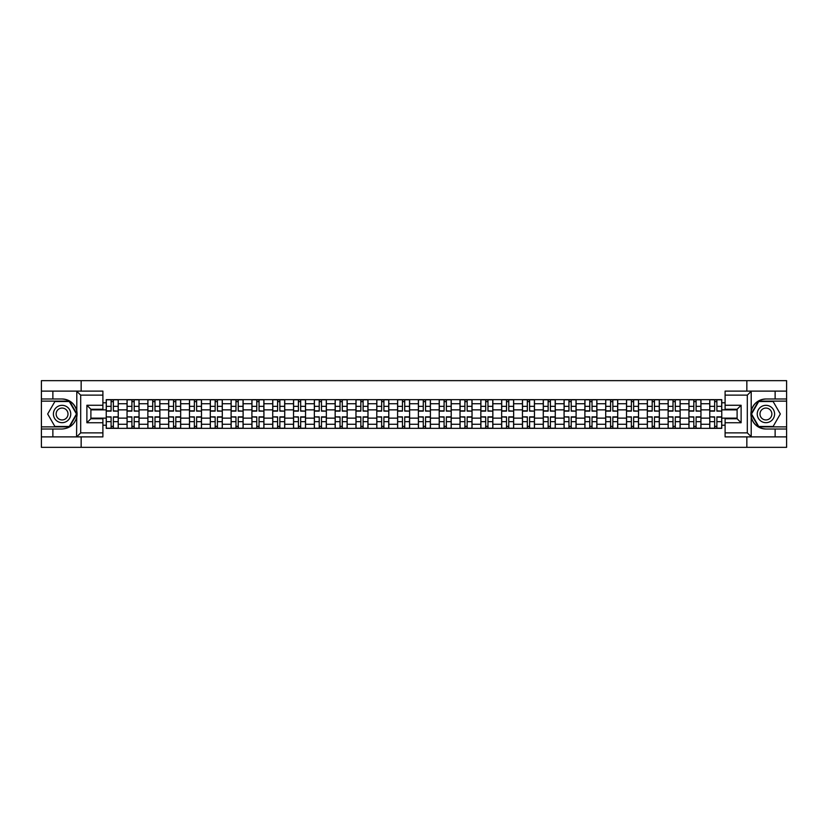 <?xml version="1.0" encoding="UTF-8"?>
<svg xmlns="http://www.w3.org/2000/svg" width="828" height="828" viewBox="0 0 828 828"><rect width="100%" height="100%" fill="white"/><g stroke="black" fill="none" stroke-linecap="round" stroke-linejoin="round"><path stroke-width="1.24" d="M102.9 395.122L80.689 395.122L76.569 391.116L102.9 391.116L102.9 409.26L90.894 409.26L90.894 418.74L102.9 418.74L102.9 436.884L76.569 436.884L76.797 411.092C74.737 403.609 69.821 399.572 62.079 398.992A15.007 15.007 0 0 1 76.797 416.908C74.737 424.391 69.821 428.428 62.079 429.007L41.4 429.007L41.4 447.348L786.6 447.348L786.6 401.125L758.489 401.125L751.058 414L758.489 426.875L786.6 426.875M765.921 398.992C758.179 399.572 753.263 403.609 751.203 411.092L751.203 416.908C753.263 424.391 758.179 428.428 765.921 429.007A15.007 15.007 0 0 1 750.913 414A15.007 15.007 0 0 1 765.921 398.992L786.6 398.992L786.6 380.652L41.4 380.652L41.4 426.875L69.511 426.875L76.942 414L69.511 401.125L41.4 401.125M127.046 428.345L127.046 403.733L118.238 403.733L118.238 428.345M118.238 403.733L118.238 399.655M127.046 403.733L127.046 399.655M139.052 399.655L139.052 428.345M147.86 428.345L147.86 399.655M159.866 399.655L159.866 428.345M168.664 428.345L168.664 399.655M180.67 399.655L180.67 428.345M189.477 428.345L189.477 399.655M201.483 399.655L201.483 428.345M210.291 428.345L210.291 399.655M222.297 399.655L222.297 428.345M231.105 428.345L231.105 399.655M243.111 399.655L243.111 428.345M251.909 428.345L251.909 399.655M263.915 399.655L263.915 428.345M272.722 428.345L272.722 399.655M284.728 399.655L284.728 428.345M293.536 428.345L293.536 399.655M305.542 399.655L305.542 428.345M314.35 428.345L314.35 399.655M326.356 399.655L326.356 428.345M335.154 428.345L335.154 399.655M347.16 399.655L347.16 428.345M355.968 428.345L355.968 399.655M367.974 399.655L367.974 428.345M376.781 428.345L376.781 399.655M388.787 399.655L388.787 428.345M397.595 428.345L397.595 399.655M409.601 399.655L409.601 428.345M418.399 428.345L418.399 399.655M430.405 399.655L430.405 428.345M439.213 428.345L439.213 399.655M451.219 399.655L451.219 428.345M460.026 428.345L460.026 399.655M472.032 399.655L472.032 428.345M480.84 428.345L480.84 399.655M492.846 399.655L492.846 428.345M501.644 428.345L501.644 399.655M513.65 399.655L513.65 428.345M522.458 428.345L522.458 399.655M534.464 399.655L534.464 428.345M543.271 428.345L543.271 399.655M555.277 399.655L555.277 428.345M564.085 428.345L564.085 399.655M576.091 399.655L576.091 428.345M584.889 428.345L584.889 399.655M596.895 399.655L596.895 428.345M605.703 428.345L605.703 399.655M617.709 399.655L617.709 428.345M626.517 428.345L626.517 399.655M638.523 399.655L638.523 428.345M647.33 428.345L647.33 399.655M659.336 399.655L659.336 428.345M668.134 428.345L668.134 399.655M680.14 399.655L680.14 428.345M688.948 428.345L688.948 399.655M700.954 399.655L700.954 428.345M709.762 428.345L709.762 399.655M709.762 418.14L700.954 418.14M688.948 418.14L680.14 418.14M668.134 418.14L659.336 418.14M647.33 418.14L638.523 418.14M626.517 418.14L617.709 418.14M605.703 418.14L596.895 418.14M584.889 418.14L576.091 418.14M564.085 418.14L555.277 418.14M543.271 418.14L534.464 418.14M522.458 418.14L513.65 418.14M501.644 418.14L492.846 418.14M480.84 418.14L472.032 418.14M460.026 418.14L451.219 418.14M439.213 418.14L430.405 418.14M418.399 418.14L409.601 418.14M397.595 418.14L388.787 418.14M376.781 418.14L367.974 418.14M355.968 418.14L347.16 418.14M335.154 418.14L326.356 418.14M314.35 418.14L305.542 418.14M293.536 418.14L284.728 418.14M272.722 418.14L263.915 418.14M251.909 418.14L243.111 418.14M231.105 418.14L222.297 418.14M210.291 418.14L201.483 418.14M189.477 418.14L180.67 418.14M168.664 418.14L159.866 418.14M147.86 418.14L139.052 418.14M127.046 418.14L118.238 418.14M709.762 409.86L700.954 409.86M688.948 409.86L680.14 409.86M668.134 409.86L659.336 409.86M647.33 409.86L638.523 409.86M626.517 409.86L617.709 409.86M605.703 409.86L596.895 409.86M584.889 409.86L576.091 409.86M564.085 409.86L555.277 409.86M543.271 409.86L534.464 409.86M522.458 409.86L513.65 409.86M501.644 409.86L492.846 409.86M480.84 409.86L472.032 409.86M460.026 409.86L451.219 409.86M439.213 409.86L430.405 409.86M418.399 409.86L409.601 409.86M397.595 409.86L388.787 409.86M376.781 409.86L367.974 409.86M355.968 409.86L347.16 409.86M335.154 409.86L326.356 409.86M314.35 409.86L305.542 409.86M293.536 409.86L284.728 409.86M272.722 409.86L263.915 409.86M251.909 409.86L243.111 409.86M231.105 409.86L222.297 409.86M210.291 409.86L201.483 409.86M189.477 409.86L180.67 409.86M168.664 409.86L159.866 409.86M147.86 409.86L139.052 409.86M127.046 409.86L118.238 409.86M90.894 418.14L106.232 418.14L106.232 409.86L90.894 409.86M102.9 402.791L106.232 402.791L106.232 409.86M737.106 409.86L721.768 409.86L721.768 399.655L106.232 399.655L106.232 402.791M721.768 402.791L725.1 402.791M725.1 425.209L721.768 425.209L721.768 418.14L737.106 418.14M106.232 418.14L106.232 428.345L721.768 428.345L721.768 425.209M106.232 425.209L102.9 425.209M746.846 447.348L746.846 436.884M746.846 391.116L746.846 380.652M81.154 447.348L81.154 436.884M81.154 391.116L81.154 380.652M721.768 409.86L721.768 418.14M113.374 426.337L111.107 426.337M111.107 401.663L113.374 401.663M134.188 426.337L131.911 426.337M131.911 401.663L134.188 401.663M154.991 426.337L152.725 426.337M152.725 401.663L154.991 401.663M175.805 426.337L173.538 426.337M173.538 401.663L175.805 401.663M196.619 426.337L194.352 426.337M194.352 401.663L196.619 401.663M217.433 426.337L215.156 426.337M215.156 401.663L217.433 401.663M238.236 426.337L235.97 426.337M235.97 401.663L238.236 401.663M259.05 426.337L256.783 426.337M256.783 401.663L259.05 401.663M279.864 426.337L277.597 426.337M277.597 401.663L279.864 401.663M300.667 426.337L298.401 426.337M298.401 401.663L300.667 401.663M321.481 426.337L319.215 426.337M319.215 401.663L321.481 401.663M342.295 426.337L340.029 426.337M340.029 401.663L342.295 401.663M363.109 426.337L360.842 426.337M360.842 401.663L363.109 401.663M383.913 426.337L381.646 426.337M381.646 401.663L383.913 401.663M404.726 426.337L402.46 426.337M402.46 401.663L404.726 401.663M425.54 426.337L423.274 426.337M423.274 401.663L425.54 401.663M446.354 426.337L444.087 426.337M444.087 401.663L446.354 401.663M467.158 426.337L464.891 426.337M464.891 401.663L467.158 401.663M487.971 426.337L485.705 426.337M485.705 401.663L487.971 401.663M508.785 426.337L506.519 426.337M506.519 401.663L508.785 401.663M529.599 426.337L527.332 426.337M527.332 401.663L529.599 401.663M550.403 426.337L548.136 426.337M548.136 401.663L550.403 401.663M571.216 426.337L568.95 426.337M568.95 401.663L571.216 401.663M592.03 426.337L589.764 426.337M589.764 401.663L592.03 401.663M612.844 426.337L610.567 426.337M610.567 401.663L612.844 401.663M633.648 426.337L631.381 426.337M631.381 401.663L633.648 401.663M654.462 426.337L652.195 426.337M652.195 401.663L654.462 401.663M675.275 426.337L673.009 426.337M673.009 401.663L675.275 401.663M696.089 426.337L693.812 426.337M693.812 401.663L696.089 401.663M716.893 426.337L714.626 426.337M714.626 401.663L716.893 401.663M113.374 410.854L118.176 411.133L113.374 411.133L113.374 399.789L118.176 399.789L106.305 399.789L111.107 399.789L111.107 411.133L106.305 411.133L106.305 399.789M118.176 410.854L118.176 399.789M111.107 401.528L113.374 401.528M111.107 417.146L106.305 416.867L111.107 416.867L111.107 428.211L106.305 428.211L118.176 428.211L113.374 428.211L113.374 416.867L118.176 416.867L118.176 428.211M106.305 417.146L106.305 428.211M113.374 426.472L111.107 426.472M134.188 410.854L138.99 411.133L134.188 411.133L134.188 399.789L138.99 399.789L127.108 399.789L131.911 399.789L131.911 411.133L127.108 411.133L127.108 399.789M138.99 410.854L138.99 399.789M131.911 401.528L134.188 401.528M154.991 410.854L159.794 411.133L154.991 411.133L154.991 399.789L159.794 399.789L147.922 399.789L152.725 399.789L152.725 411.133L147.922 411.133L147.922 399.789M159.794 410.854L159.794 399.789M152.725 401.528L154.991 401.528M52.868 429.007L52.868 436.884L41.4 436.884M76.569 436.884L52.868 436.884M41.4 429.007L41.4 426.875M76.569 391.116L52.868 391.116L52.868 398.992L41.4 398.992M52.868 391.116L41.4 391.116M62.079 398.992L52.868 398.992M90.894 409.26L86.888 405.265L102.9 405.265M102.9 422.735L86.888 422.735L90.894 418.74M76.797 436.76L80.689 432.878L102.9 432.878M751.431 391.116L747.311 395.122L725.1 395.122L725.1 391.116L786.6 391.116M775.132 398.992L775.132 391.116M725.1 432.878L747.311 432.878L751.431 436.884L725.1 436.884L725.1 418.74L737.106 418.74L737.106 409.26L725.1 409.26L725.1 395.122M786.6 398.992L786.6 401.125M751.431 436.884L775.132 436.884L775.132 429.007L786.6 429.007M775.132 436.884L786.6 436.884M765.921 429.007L775.132 429.007M737.106 418.74L741.112 422.735L725.1 422.735M725.1 405.265L741.112 405.265L737.106 409.26M53.406 414A8.673 8.673 0 0 0 62.079 422.673A8.673 8.673 0 0 0 70.753 414A8.673 8.673 0 0 0 62.079 405.327A8.673 8.673 0 0 0 53.406 414M56.138 414A5.941 5.941 0 0 0 62.079 419.941A5.941 5.941 0 0 0 68.01 414A5.941 5.941 0 0 0 62.079 408.059A5.941 5.941 0 0 0 56.138 414M69.283 401.528L76.476 414L69.283 426.472L54.876 426.472L47.672 414L54.876 401.528L69.283 401.528M757.247 414A8.673 8.673 0 0 0 765.921 422.673A8.673 8.673 0 0 0 774.594 414A8.673 8.673 0 0 0 765.921 405.327A8.673 8.673 0 0 0 757.247 414M759.99 414A5.941 5.941 0 0 0 765.921 419.941A5.941 5.941 0 0 0 771.862 414A5.941 5.941 0 0 0 765.921 408.059A5.941 5.941 0 0 0 759.99 414M773.124 401.528L780.328 414L773.124 426.472L758.717 426.472L751.524 414L758.717 401.528L773.124 401.528M131.911 417.146L127.108 416.867L131.911 416.867L131.911 428.211L127.108 428.211L138.99 428.211L134.188 428.211L134.188 416.867L138.99 416.867L138.99 428.211M127.108 417.146L127.108 428.211M134.188 426.472L131.911 426.472M152.725 417.146L147.922 416.867L152.725 416.867L152.725 428.211L147.922 428.211L159.794 428.211L154.991 428.211L154.991 416.867L159.794 416.867L159.794 428.211M147.922 417.146L147.922 428.211M154.991 426.472L152.725 426.472M175.805 410.854L180.607 411.133L175.805 411.133L175.805 399.789L180.607 399.789L168.736 399.789L173.538 399.789L173.538 411.133L168.736 411.133L168.736 399.789M180.607 410.854L180.607 399.789M173.538 401.528L175.805 401.528M196.619 410.854L201.421 411.133L196.619 411.133L196.619 399.789L201.421 399.789L189.55 399.789L194.352 399.789L194.352 411.133L189.55 411.133L189.55 399.789M201.421 410.854L201.421 399.789M194.352 401.528L196.619 401.528M217.433 410.854L222.235 411.133L217.433 411.133L217.433 399.789L222.235 399.789L210.353 399.789L215.156 399.789L215.156 411.133L210.353 411.133L210.353 399.789M222.235 410.854L222.235 399.789M215.156 401.528L217.433 401.528M173.538 417.146L168.736 416.867L173.538 416.867L173.538 428.211L168.736 428.211L180.607 428.211L175.805 428.211L175.805 416.867L180.607 416.867L180.607 428.211M168.736 417.146L168.736 428.211M175.805 426.472L173.538 426.472M194.352 417.146L189.55 416.867L194.352 416.867L194.352 428.211L189.55 428.211L201.421 428.211L196.619 428.211L196.619 416.867L201.421 416.867L201.421 428.211M189.55 417.146L189.55 428.211M196.619 426.472L194.352 426.472M215.156 417.146L210.353 416.867L215.156 416.867L215.156 428.211L210.353 428.211L222.235 428.211L217.433 428.211L217.433 416.867L222.235 416.867L222.235 428.211M210.353 417.146L210.353 428.211M217.433 426.472L215.156 426.472M238.236 410.854L243.039 411.133L238.236 411.133L238.236 399.789L243.039 399.789L231.167 399.789L235.97 399.789L235.97 411.133L231.167 411.133L231.167 399.789M243.039 410.854L243.039 399.789M235.97 401.528L238.236 401.528M235.97 417.146L231.167 416.867L235.97 416.867L235.97 428.211L231.167 428.211L243.039 428.211L238.236 428.211L238.236 416.867L243.039 416.867L243.039 428.211M231.167 417.146L231.167 428.211M238.236 426.472L235.97 426.472M259.05 410.854L263.853 411.133L259.05 411.133L259.05 399.789L263.853 399.789L251.981 399.789L256.783 399.789L256.783 411.133L251.981 411.133L251.981 399.789M263.853 410.854L263.853 399.789M256.783 401.528L259.05 401.528M256.783 417.146L251.981 416.867L256.783 416.867L256.783 428.211L251.981 428.211L263.853 428.211L259.05 428.211L259.05 416.867L263.853 416.867L263.853 428.211M251.981 417.146L251.981 428.211M259.05 426.472L256.783 426.472M279.864 410.854L284.666 411.133L279.864 411.133L279.864 399.789L284.666 399.789L272.795 399.789L277.597 399.789L277.597 411.133L272.795 411.133L272.795 399.789M284.666 410.854L284.666 399.789M277.597 401.528L279.864 401.528M277.597 417.146L272.795 416.867L277.597 416.867L277.597 428.211L272.795 428.211L284.666 428.211L279.864 428.211L279.864 416.867L284.666 416.867L284.666 428.211M272.795 417.146L272.795 428.211M279.864 426.472L277.597 426.472M300.667 410.854L305.48 411.133L300.667 411.133L300.667 399.789L305.48 399.789L293.598 399.789L298.401 399.789L298.401 411.133L293.598 411.133L293.598 399.789M305.48 410.854L305.48 399.789M298.401 401.528L300.667 401.528M298.401 417.146L293.598 416.867L298.401 416.867L298.401 428.211L293.598 428.211L305.48 428.211L300.667 428.211L300.667 416.867L305.48 416.867L305.48 428.211M293.598 417.146L293.598 428.211M300.667 426.472L298.401 426.472M321.481 410.854L326.284 411.133L321.481 411.133L321.481 399.789L326.284 399.789L314.412 399.789L319.215 399.789L319.215 411.133L314.412 411.133L314.412 399.789M326.284 410.854L326.284 399.789M319.215 401.528L321.481 401.528M319.215 417.146L314.412 416.867L319.215 416.867L319.215 428.211L314.412 428.211L326.284 428.211L321.481 428.211L321.481 416.867L326.284 416.867L326.284 428.211M314.412 417.146L314.412 428.211M321.481 426.472L319.215 426.472M342.295 410.854L347.098 411.133L342.295 411.133L342.295 399.789L347.098 399.789L335.226 399.789L340.029 399.789L340.029 411.133L335.226 411.133L335.226 399.789M347.098 410.854L347.098 399.789M340.029 401.528L342.295 401.528M340.029 417.146L335.226 416.867L340.029 416.867L340.029 428.211L335.226 428.211L347.098 428.211L342.295 428.211L342.295 416.867L347.098 416.867L347.098 428.211M335.226 417.146L335.226 428.211M342.295 426.472L340.029 426.472M363.109 410.854L367.911 411.133L363.109 411.133L363.109 399.789L367.911 399.789L356.04 399.789L360.842 399.789L360.842 411.133L356.04 411.133L356.04 399.789M367.911 410.854L367.911 399.789M360.842 401.528L363.109 401.528M360.842 417.146L356.04 416.867L360.842 416.867L360.842 428.211L356.04 428.211L367.911 428.211L363.109 428.211L363.109 416.867L367.911 416.867L367.911 428.211M356.04 417.146L356.04 428.211M363.109 426.472L360.842 426.472M383.913 410.854L388.715 411.133L383.913 411.133L383.913 399.789L388.715 399.789L376.844 399.789L381.646 399.789L381.646 411.133L376.844 411.133L376.844 399.789M388.715 410.854L388.715 399.789M381.646 401.528L383.913 401.528M381.646 417.146L376.844 416.867L381.646 416.867L381.646 428.211L376.844 428.211L388.715 428.211L383.913 428.211L383.913 416.867L388.715 416.867L388.715 428.211M376.844 417.146L376.844 428.211M383.913 426.472L381.646 426.472M404.726 410.854L409.529 411.133L404.726 411.133L404.726 399.789L409.529 399.789L397.657 399.789L402.46 399.789L402.46 411.133L397.657 411.133L397.657 399.789M409.529 410.854L409.529 399.789M402.46 401.528L404.726 401.528M402.46 417.146L397.657 416.867L402.46 416.867L402.46 428.211L397.657 428.211L409.529 428.211L404.726 428.211L404.726 416.867L409.529 416.867L409.529 428.211M397.657 417.146L397.657 428.211M404.726 426.472L402.46 426.472M425.54 410.854L430.343 411.133L425.54 411.133L425.54 399.789L430.343 399.789L418.471 399.789L423.274 399.789L423.274 411.133L418.471 411.133L418.471 399.789M430.343 410.854L430.343 399.789M423.274 401.528L425.54 401.528M423.274 417.146L418.471 416.867L423.274 416.867L423.274 428.211L418.471 428.211L430.343 428.211L425.54 428.211L425.54 416.867L430.343 416.867L430.343 428.211M418.471 417.146L418.471 428.211M425.54 426.472L423.274 426.472M446.354 410.854L451.156 411.133L446.354 411.133L446.354 399.789L451.156 399.789L439.285 399.789L444.087 399.789L444.087 411.133L439.285 411.133L439.285 399.789M451.156 410.854L451.156 399.789M444.087 401.528L446.354 401.528M444.087 417.146L439.285 416.867L444.087 416.867L444.087 428.211L439.285 428.211L451.156 428.211L446.354 428.211L446.354 416.867L451.156 416.867L451.156 428.211M439.285 417.146L439.285 428.211M446.354 426.472L444.087 426.472M467.158 410.854L471.96 411.133L467.158 411.133L467.158 399.789L471.96 399.789L460.089 399.789L464.891 399.789L464.891 411.133L460.089 411.133L460.089 399.789M471.96 410.854L471.96 399.789M464.891 401.528L467.158 401.528M464.891 417.146L460.089 416.867L464.891 416.867L464.891 428.211L460.089 428.211L471.96 428.211L467.158 428.211L467.158 416.867L471.96 416.867L471.96 428.211M460.089 417.146L460.089 428.211M467.158 426.472L464.891 426.472M487.971 410.854L492.774 411.133L487.971 411.133L487.971 399.789L492.774 399.789L480.902 399.789L485.705 399.789L485.705 411.133L480.902 411.133L480.902 399.789M492.774 410.854L492.774 399.789M485.705 401.528L487.971 401.528M485.705 417.146L480.902 416.867L485.705 416.867L485.705 428.211L480.902 428.211L492.774 428.211L487.971 428.211L487.971 416.867L492.774 416.867L492.774 428.211M480.902 417.146L480.902 428.211M487.971 426.472L485.705 426.472M508.785 410.854L513.588 411.133L508.785 411.133L508.785 399.789L513.588 399.789L501.716 399.789L506.519 399.789L506.519 411.133L501.716 411.133L501.716 399.789M513.588 410.854L513.588 399.789M506.519 401.528L508.785 401.528M506.519 417.146L501.716 416.867L506.519 416.867L506.519 428.211L501.716 428.211L513.588 428.211L508.785 428.211L508.785 416.867L513.588 416.867L513.588 428.211M501.716 417.146L501.716 428.211M508.785 426.472L506.519 426.472M529.599 410.854L534.402 411.133L529.599 411.133L529.599 399.789L534.402 399.789L522.52 399.789L527.332 399.789L527.332 411.133L522.52 411.133L522.52 399.789M534.402 410.854L534.402 399.789M527.332 401.528L529.599 401.528M527.332 417.146L522.52 416.867L527.332 416.867L527.332 428.211L522.52 428.211L534.402 428.211L529.599 428.211L529.599 416.867L534.402 416.867L534.402 428.211M522.52 417.146L522.52 428.211M529.599 426.472L527.332 426.472M550.403 410.854L555.205 411.133L550.403 411.133L550.403 399.789L555.205 399.789L543.334 399.789L548.136 399.789L548.136 411.133L543.334 411.133L543.334 399.789M555.205 410.854L555.205 399.789M548.136 401.528L550.403 401.528M548.136 417.146L543.334 416.867L548.136 416.867L548.136 428.211L543.334 428.211L555.205 428.211L550.403 428.211L550.403 416.867L555.205 416.867L555.205 428.211M543.334 417.146L543.334 428.211M550.403 426.472L548.136 426.472M571.216 410.854L576.019 411.133L571.216 411.133L571.216 399.789L576.019 399.789L564.147 399.789L568.95 399.789L568.95 411.133L564.147 411.133L564.147 399.789M576.019 410.854L576.019 399.789M568.95 401.528L571.216 401.528M568.95 417.146L564.147 416.867L568.95 416.867L568.95 428.211L564.147 428.211L576.019 428.211L571.216 428.211L571.216 416.867L576.019 416.867L576.019 428.211M564.147 417.146L564.147 428.211M571.216 426.472L568.95 426.472M592.03 410.854L596.833 411.133L592.03 411.133L592.03 399.789L596.833 399.789L584.961 399.789L589.764 399.789L589.764 411.133L584.961 411.133L584.961 399.789M596.833 410.854L596.833 399.789M589.764 401.528L592.03 401.528M589.764 417.146L584.961 416.867L589.764 416.867L589.764 428.211L584.961 428.211L596.833 428.211L592.03 428.211L592.03 416.867L596.833 416.867L596.833 428.211M584.961 417.146L584.961 428.211M592.03 426.472L589.764 426.472M612.844 410.854L617.647 411.133L612.844 411.133L612.844 399.789L617.647 399.789L605.765 399.789L610.567 399.789L610.567 411.133L605.765 411.133L605.765 399.789M617.647 410.854L617.647 399.789M610.567 401.528L612.844 401.528M610.567 417.146L605.765 416.867L610.567 416.867L610.567 428.211L605.765 428.211L617.647 428.211L612.844 428.211L612.844 416.867L617.647 416.867L617.647 428.211M605.765 417.146L605.765 428.211M612.844 426.472L610.567 426.472M633.648 410.854L638.45 411.133L633.648 411.133L633.648 399.789L638.45 399.789L626.579 399.789L631.381 399.789L631.381 411.133L626.579 411.133L626.579 399.789M638.45 410.854L638.45 399.789M631.381 401.528L633.648 401.528M631.381 417.146L626.579 416.867L631.381 416.867L631.381 428.211L626.579 428.211L638.45 428.211L633.648 428.211L633.648 416.867L638.45 416.867L638.45 428.211M626.579 417.146L626.579 428.211M633.648 426.472L631.381 426.472M654.462 410.854L659.264 411.133L654.462 411.133L654.462 399.789L659.264 399.789L647.392 399.789L652.195 399.789L652.195 411.133L647.392 411.133L647.392 399.789M659.264 410.854L659.264 399.789M652.195 401.528L654.462 401.528M652.195 417.146L647.392 416.867L652.195 416.867L652.195 428.211L647.392 428.211L659.264 428.211L654.462 428.211L654.462 416.867L659.264 416.867L659.264 428.211M647.392 417.146L647.392 428.211M654.462 426.472L652.195 426.472M675.275 410.854L680.078 411.133L675.275 411.133L675.275 399.789L680.078 399.789L668.206 399.789L673.009 399.789L673.009 411.133L668.206 411.133L668.206 399.789M680.078 410.854L680.078 399.789M673.009 401.528L675.275 401.528M673.009 417.146L668.206 416.867L673.009 416.867L673.009 428.211L668.206 428.211L680.078 428.211L675.275 428.211L675.275 416.867L680.078 416.867L680.078 428.211M668.206 417.146L668.206 428.211M675.275 426.472L673.009 426.472M696.089 410.854L700.892 411.133L696.089 411.133L696.089 399.789L700.892 399.789L689.01 399.789L693.812 399.789L693.812 411.133L689.01 411.133L689.01 399.789M700.892 410.854L700.892 399.789M693.812 401.528L696.089 401.528M693.812 417.146L689.01 416.867L693.812 416.867L693.812 428.211L689.01 428.211L700.892 428.211L696.089 428.211L696.089 416.867L700.892 416.867L700.892 428.211M689.01 417.146L689.01 428.211M696.089 426.472L693.812 426.472M716.893 410.854L721.695 411.133L716.893 411.133L716.893 399.789L721.695 399.789L709.824 399.789L714.626 399.789L714.626 411.133L709.824 411.133L709.824 399.789M721.695 410.854L721.695 399.789M714.626 401.528L716.893 401.528M714.626 417.146L709.824 416.867L714.626 416.867L714.626 428.211L709.824 428.211L721.695 428.211L716.893 428.211L716.893 416.867L721.695 416.867L721.695 428.211M709.824 417.146L709.824 428.211M716.893 426.472L714.626 426.472M688.948 403.733L680.14 403.733M668.134 403.733L659.336 403.733M647.33 403.733L638.523 403.733M626.517 403.733L617.709 403.733M605.703 403.733L596.895 403.733M584.889 403.733L576.091 403.733M564.085 403.733L555.277 403.733M543.271 403.733L534.464 403.733M522.458 403.733L513.65 403.733M501.644 403.733L492.846 403.733M480.84 403.733L472.032 403.733M460.026 403.733L451.219 403.733M439.213 403.733L430.405 403.733M418.399 403.733L409.601 403.733M397.595 403.733L388.787 403.733M376.781 403.733L367.974 403.733M355.968 403.733L347.16 403.733M335.154 403.733L326.356 403.733M314.35 403.733L305.542 403.733M293.536 403.733L284.728 403.733M272.722 403.733L263.915 403.733M251.909 403.733L243.111 403.733M231.105 403.733L222.297 403.733M210.291 403.733L201.483 403.733M189.477 403.733L180.67 403.733M168.664 403.733L159.866 403.733M147.86 403.733L139.052 403.733M709.762 403.733L700.954 403.733M688.948 424.267L680.14 424.267M668.134 424.267L659.336 424.267M647.33 424.267L638.523 424.267M626.517 424.267L617.709 424.267M605.703 424.267L596.895 424.267M584.889 424.267L576.091 424.267M564.085 424.267L555.277 424.267M543.271 424.267L534.464 424.267M522.458 424.267L513.65 424.267M501.644 424.267L492.846 424.267M480.84 424.267L472.032 424.267M460.026 424.267L451.219 424.267M439.213 424.267L430.405 424.267M418.399 424.267L409.601 424.267M397.595 424.267L388.787 424.267M376.781 424.267L367.974 424.267M355.968 424.267L347.16 424.267M335.154 424.267L326.356 424.267M314.35 424.267L305.542 424.267M293.536 424.267L284.728 424.267M272.722 424.267L263.915 424.267M251.909 424.267L243.111 424.267M231.105 424.267L222.297 424.267M210.291 424.267L201.483 424.267M189.477 424.267L180.67 424.267M168.664 424.267L159.866 424.267M147.86 424.267L139.052 424.267M127.046 424.267L118.238 424.267M709.762 424.267L700.954 424.267M113.374 406.341L118.176 406.341M106.305 410.854L111.107 410.854M106.305 406.341L111.107 406.341M111.107 421.659L106.305 421.659M118.176 417.146L113.374 417.146M118.176 421.659L113.374 421.659M134.188 406.341L138.99 406.341M127.108 410.854L131.911 410.854M127.108 406.341L131.911 406.341M154.991 406.341L159.794 406.341M147.922 410.854L152.725 410.854M147.922 406.341L152.725 406.341M76.797 411.092L76.797 391.24M80.689 395.122L80.689 432.878M86.888 422.735L86.888 405.265M751.203 391.24L751.203 411.092M751.203 416.908L751.203 436.76M747.311 432.878L747.311 395.122M741.112 405.265L741.112 422.735M131.911 421.659L127.108 421.659M138.99 417.146L134.188 417.146M138.99 421.659L134.188 421.659M152.725 421.659L147.922 421.659M159.794 417.146L154.991 417.146M159.794 421.659L154.991 421.659M175.805 406.341L180.607 406.341M168.736 410.854L173.538 410.854M168.736 406.341L173.538 406.341M196.619 406.341L201.421 406.341M189.55 410.854L194.352 410.854M189.55 406.341L194.352 406.341M217.433 406.341L222.235 406.341M210.353 410.854L215.156 410.854M210.353 406.341L215.156 406.341M173.538 421.659L168.736 421.659M180.607 417.146L175.805 417.146M180.607 421.659L175.805 421.659M194.352 421.659L189.55 421.659M201.421 417.146L196.619 417.146M201.421 421.659L196.619 421.659M215.156 421.659L210.353 421.659M222.235 417.146L217.433 417.146M222.235 421.659L217.433 421.659M238.236 406.341L243.039 406.341M231.167 410.854L235.97 410.854M231.167 406.341L235.97 406.341M235.97 421.659L231.167 421.659M243.039 417.146L238.236 417.146M243.039 421.659L238.236 421.659M259.05 406.341L263.853 406.341M251.981 410.854L256.783 410.854M251.981 406.341L256.783 406.341M256.783 421.659L251.981 421.659M263.853 417.146L259.05 417.146M263.853 421.659L259.05 421.659M279.864 406.341L284.666 406.341M272.795 410.854L277.597 410.854M272.795 406.341L277.597 406.341M277.597 421.659L272.795 421.659M284.666 417.146L279.864 417.146M284.666 421.659L279.864 421.659M300.667 406.341L305.48 406.341M293.598 410.854L298.401 410.854M293.598 406.341L298.401 406.341M298.401 421.659L293.598 421.659M305.48 417.146L300.667 417.146M305.48 421.659L300.667 421.659M321.481 406.341L326.284 406.341M314.412 410.854L319.215 410.854M314.412 406.341L319.215 406.341M319.215 421.659L314.412 421.659M326.284 417.146L321.481 417.146M326.284 421.659L321.481 421.659M342.295 406.341L347.098 406.341M335.226 410.854L340.029 410.854M335.226 406.341L340.029 406.341M340.029 421.659L335.226 421.659M347.098 417.146L342.295 417.146M347.098 421.659L342.295 421.659M363.109 406.341L367.911 406.341M356.04 410.854L360.842 410.854M356.04 406.341L360.842 406.341M360.842 421.659L356.04 421.659M367.911 417.146L363.109 417.146M367.911 421.659L363.109 421.659M383.913 406.341L388.715 406.341M376.844 410.854L381.646 410.854M376.844 406.341L381.646 406.341M381.646 421.659L376.844 421.659M388.715 417.146L383.913 417.146M388.715 421.659L383.913 421.659M404.726 406.341L409.529 406.341M397.657 410.854L402.46 410.854M397.657 406.341L402.46 406.341M402.46 421.659L397.657 421.659M409.529 417.146L404.726 417.146M409.529 421.659L404.726 421.659M425.54 406.341L430.343 406.341M418.471 410.854L423.274 410.854M418.471 406.341L423.274 406.341M423.274 421.659L418.471 421.659M430.343 417.146L425.54 417.146M430.343 421.659L425.54 421.659M446.354 406.341L451.156 406.341M439.285 410.854L444.087 410.854M439.285 406.341L444.087 406.341M444.087 421.659L439.285 421.659M451.156 417.146L446.354 417.146M451.156 421.659L446.354 421.659M467.158 406.341L471.96 406.341M460.089 410.854L464.891 410.854M460.089 406.341L464.891 406.341M464.891 421.659L460.089 421.659M471.96 417.146L467.158 417.146M471.96 421.659L467.158 421.659M487.971 406.341L492.774 406.341M480.902 410.854L485.705 410.854M480.902 406.341L485.705 406.341M485.705 421.659L480.902 421.659M492.774 417.146L487.971 417.146M492.774 421.659L487.971 421.659M508.785 406.341L513.588 406.341M501.716 410.854L506.519 410.854M501.716 406.341L506.519 406.341M506.519 421.659L501.716 421.659M513.588 417.146L508.785 417.146M513.588 421.659L508.785 421.659M529.599 406.341L534.402 406.341M522.52 410.854L527.332 410.854M522.52 406.341L527.332 406.341M527.332 421.659L522.52 421.659M534.402 417.146L529.599 417.146M534.402 421.659L529.599 421.659M550.403 406.341L555.205 406.341M543.334 410.854L548.136 410.854M543.334 406.341L548.136 406.341M548.136 421.659L543.334 421.659M555.205 417.146L550.403 417.146M555.205 421.659L550.403 421.659M571.216 406.341L576.019 406.341M564.147 410.854L568.95 410.854M564.147 406.341L568.95 406.341M568.95 421.659L564.147 421.659M576.019 417.146L571.216 417.146M576.019 421.659L571.216 421.659M592.03 406.341L596.833 406.341M584.961 410.854L589.764 410.854M584.961 406.341L589.764 406.341M589.764 421.659L584.961 421.659M596.833 417.146L592.03 417.146M596.833 421.659L592.03 421.659M612.844 406.341L617.647 406.341M605.765 410.854L610.567 410.854M605.765 406.341L610.567 406.341M610.567 421.659L605.765 421.659M617.647 417.146L612.844 417.146M617.647 421.659L612.844 421.659M633.648 406.341L638.45 406.341M626.579 410.854L631.381 410.854M626.579 406.341L631.381 406.341M631.381 421.659L626.579 421.659M638.45 417.146L633.648 417.146M638.45 421.659L633.648 421.659M654.462 406.341L659.264 406.341M647.392 410.854L652.195 410.854M647.392 406.341L652.195 406.341M652.195 421.659L647.392 421.659M659.264 417.146L654.462 417.146M659.264 421.659L654.462 421.659M675.275 406.341L680.078 406.341M668.206 410.854L673.009 410.854M668.206 406.341L673.009 406.341M673.009 421.659L668.206 421.659M680.078 417.146L675.275 417.146M680.078 421.659L675.275 421.659M696.089 406.341L700.892 406.341M689.01 410.854L693.812 410.854M689.01 406.341L693.812 406.341M693.812 421.659L689.01 421.659M700.892 417.146L696.089 417.146M700.892 421.659L696.089 421.659M716.893 406.341L721.695 406.341M709.824 410.854L714.626 410.854M709.824 406.341L714.626 406.341M714.626 421.659L709.824 421.659M721.695 417.146L716.893 417.146M721.695 421.659L716.893 421.659"/></g></svg>
